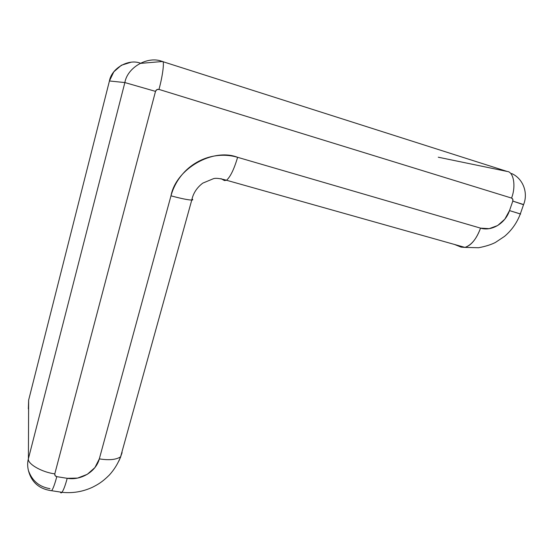 <?xml version="1.0" encoding="UTF-8"?>
<svg xmlns="http://www.w3.org/2000/svg" width="553" height="553" viewBox="0 0 553 553"><rect width="100%" height="100%" fill="white"/><g stroke="black" fill="none" stroke-linecap="round" stroke-linejoin="round"><path stroke-width="0.83" d="M28.348 408.895L28.645 400.109L109.432 80.973L113.814 71.828L121.37 65.247L130.909 62.275M49.998 488.672C39.298 486.903 32.095 480.834 28.403 470.458C27.408 466.345 27.408 462.426 28.403 458.707L28.645 400.109L28.403 458.707C27.208 463.773 41.758 472.241 54.795 473.859L155.504 91.376L156.831 89.641L158.981 89.413L511.553 198.071L512.776 199.218L512.804 201.092L509.513 210.596L504.813 219.188L497.679 225.527L489.17 228.666L480.543 228.133L237.61 157.308C230.843 155.338 223.91 154.785 216.811 155.649C209.711 156.527 203.006 158.773 196.709 162.388C190.412 166.024 185.027 170.746 180.554 176.545C176.096 182.359 172.902 188.787 170.981 195.831L99.319 458.872L94.916 467.582L87.291 474.322L77.579 478.089L67.203 478.31L56.786 476.651L55.12 475.663L54.795 473.859C41.758 472.241 27.208 463.773 28.403 458.707L124.86 82.563L109.432 80.973L124.86 82.563C127.46 67.113 148.156 55.57 162.382 61.514L140.932 63.339L162.382 61.514C164.656 60.09 162.845 75.408 158.981 89.413C162.845 75.408 164.656 60.09 162.382 61.514L507.129 171.451L438.273 157.211L507.129 171.451C513.613 171.658 516.198 186.299 511.553 198.071C512.749 198.61 513.163 199.612 512.804 201.092L523.532 204.721M28.604 410.098L28.645 400.109L109.432 80.973C111.547 68.323 128.289 58.59 140.324 63.153M461.133 247.136L454.552 244.474L461.133 247.136L464.955 247.405L461.133 247.136M221 178.647L224.456 180.561L221 178.647M192.347 199.191L192.015 198.928L192.347 199.191C193.073 199.73 192.873 200.027 191.753 200.082C193.218 193.239 196.896 187.585 202.785 183.126L213.444 178.688C215.767 177.893 220.122 178.419 226.523 180.257L224.456 180.561L226.523 180.257L464.955 247.405C471.495 245.103 476.693 238.682 480.543 228.133C476.423 239.069 471.232 245.491 464.962 247.398L478.615 247.737C485.52 246.41 491.105 244.661 495.37 242.477L504.495 236.401C511.691 230.304 516.972 222.811 520.325 213.928L520.553 214.052M121.937 452.015L122.089 452.658L121.937 452.015M120.782 456.66L118.867 461.036M122.089 452.658L120.609 456.806C116.158 459.743 109.059 460.428 99.319 458.872L170.981 195.831C175.937 168.81 212.981 147.603 237.61 157.308L480.543 228.133C491.679 231.645 505.359 223.322 509.513 210.596L520.594 214.059M237.61 157.308C234.113 169.149 230.414 176.801 226.523 180.257C230.414 176.801 234.113 169.149 237.61 157.308M170.981 195.831C181.018 198.52 187.944 199.937 191.753 200.082C187.944 199.937 181.018 198.52 170.981 195.831M509.513 210.596L512.804 201.092L523.587 204.555L520.325 213.928L509.513 210.596M99.319 458.872C96.146 471.536 81.001 480.751 67.203 478.31C65.337 485.327 63.595 489.993 61.977 492.308C61.238 493.158 60.712 493.076 60.401 492.066M120.775 456.66L118.916 460.932M507.129 171.451C513.613 171.658 516.198 186.299 511.553 198.071L158.981 89.413C157.287 89.088 156.126 89.745 155.504 91.376L124.86 82.563L155.504 91.376L54.795 473.859C54.588 475.317 55.252 476.251 56.786 476.651C54.934 483.702 53.233 488.396 51.692 490.725C53.233 488.396 54.934 483.702 56.786 476.651L67.203 478.31M50.261 490.566L51.692 490.725C39.242 489.08 31.473 482.327 28.403 470.458C27.408 466.345 27.408 462.426 28.403 458.707L124.86 82.563C127.46 67.113 148.156 55.57 162.382 61.514M51.692 490.725L61.977 492.308C72.547 493.428 82.68 491.762 92.365 487.311C97.964 484.463 102.229 482.085 109.28 475.103C114.139 469.787 117.92 463.69 120.609 456.806L191.753 200.082M511.629 173.531C523.228 178.605 528.371 193.108 523.587 204.555"/></g></svg>
